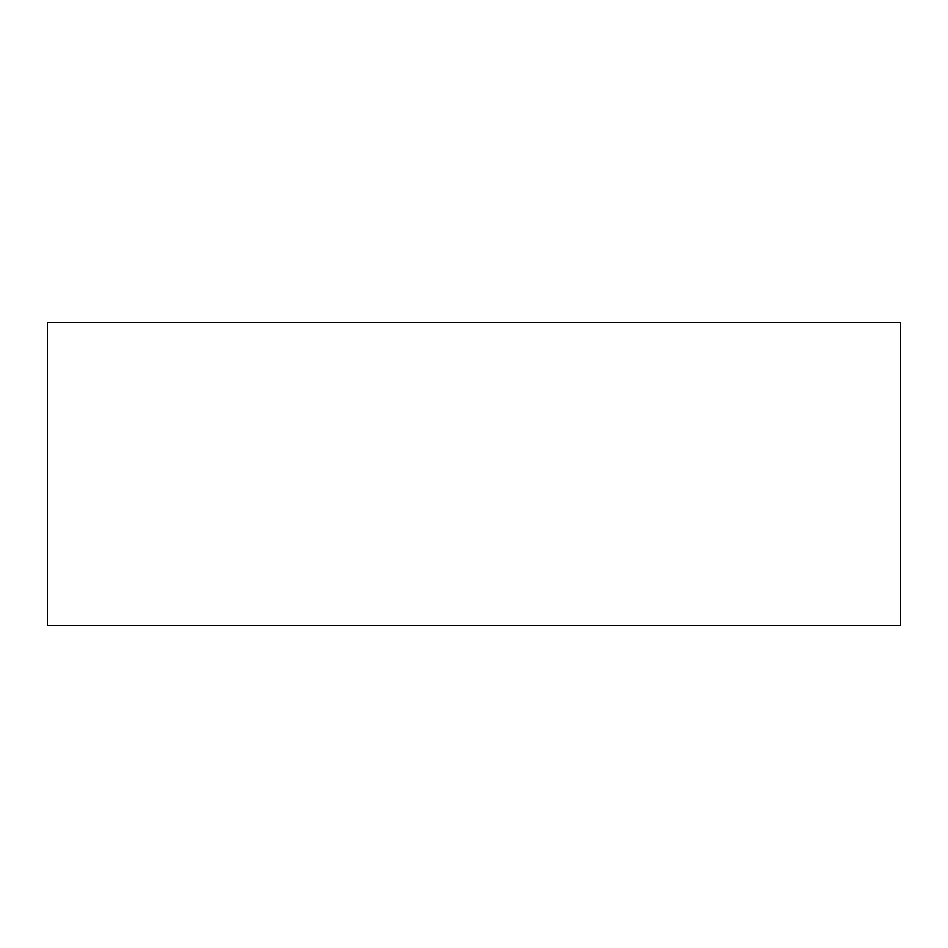 <?xml version="1.0" encoding="UTF-8"?>
<svg xmlns="http://www.w3.org/2000/svg" width="948" height="948" viewBox="0 0 948 948"><rect width="100%" height="100%" fill="white"/><g stroke="black" fill="none" stroke-linecap="round" stroke-linejoin="round"><path stroke-width="1.42" d="M47.4 322.32L900.6 322.32L900.6 625.68L47.4 625.68L47.4 322.32"/></g></svg>
